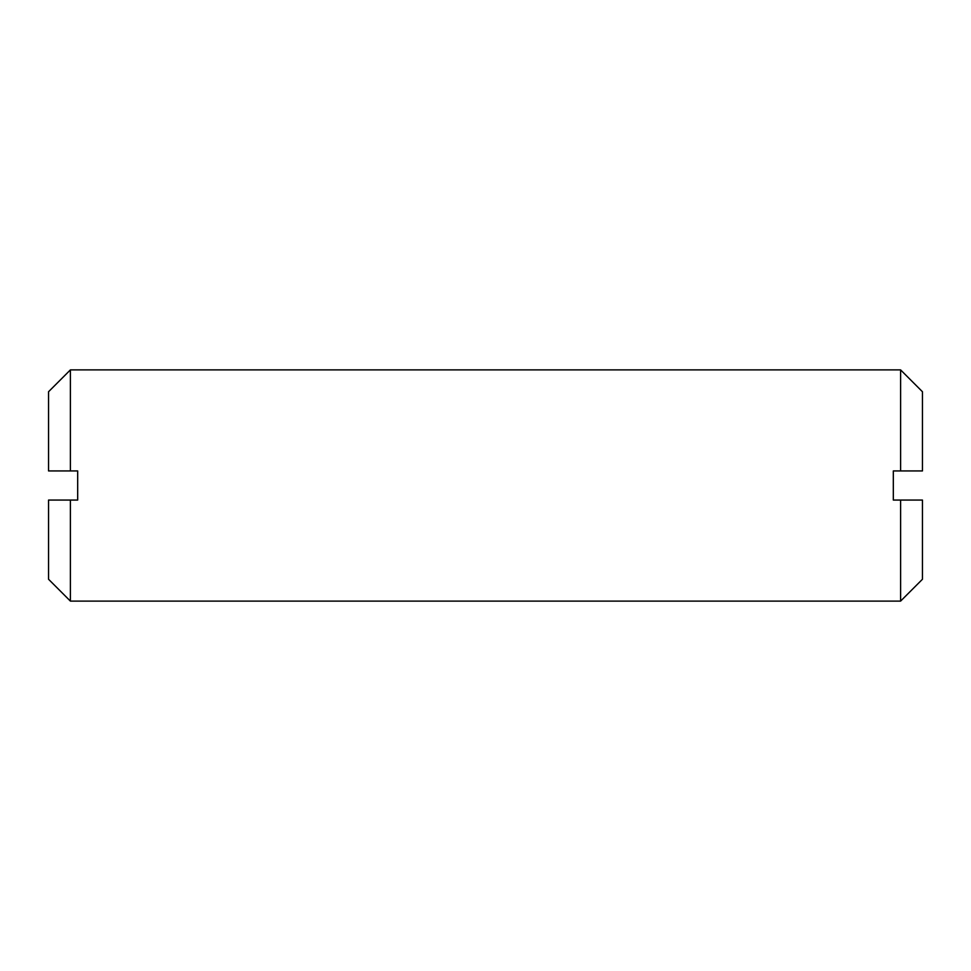<?xml version="1.0" encoding="UTF-8"?>
<svg xmlns="http://www.w3.org/2000/svg" width="971" height="971" viewBox="0 0 971 971"><rect width="100%" height="100%" fill="white"/><g stroke="black" fill="none" stroke-linecap="round" stroke-linejoin="round"><path stroke-width="1.46" d="M900.603 601.11L922.45 579.262L922.45 500.065L900.603 500.065L900.603 601.11L70.398 601.11L70.398 500.065L48.55 500.065L48.55 579.262L70.398 601.11M900.603 500.065L893.32 500.065L893.32 470.935L922.45 470.935L922.45 391.738L900.603 369.89L900.603 470.935M70.398 470.935L48.55 470.935L48.55 391.738L70.398 369.89L70.398 470.935L77.68 470.935L77.68 500.065L70.398 500.065M70.398 369.89L900.603 369.89"/></g></svg>
